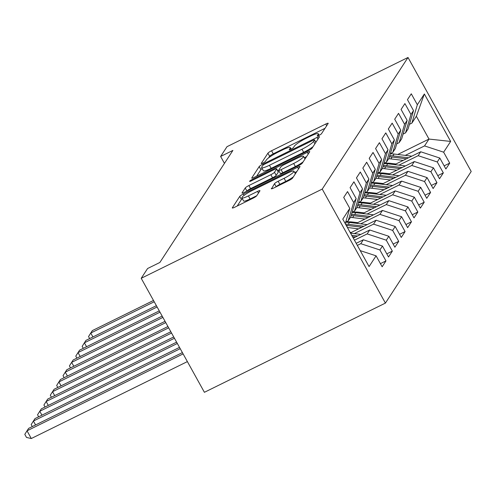 <?xml version="1.0" encoding="UTF-8"?>
<svg xmlns="http://www.w3.org/2000/svg" width="496" height="496" viewBox="0 0 496 496"><rect width="100%" height="100%" fill="white"/><g stroke="black" fill="none" stroke-linecap="round" stroke-linejoin="round"><path stroke-width="0.74" d="M318.947 135.414A2.449 0.391 -29 0 0 321.495 133.709L328.141 123.51A3.503 0.558 -29 0 0 328.191 123.293A3.503 0.558 -29 0 0 325.754 124.031L271.548 150.747A3.503 0.558 -29 0 0 267.914 153.196L261.268 163.389A2.449 0.391 -29 0 0 261.231 163.537A2.449 0.391 -29 0 0 262.936 163.023A2.449 0.391 -29 0 0 265.484 161.312L266.34 159.991A11.21 1.792 -29 0 1 277.977 152.173L282.497 149.947A11.21 1.792 -29 0 1 290.296 147.585A11.21 1.792 -29 0 1 290.129 148.267L289.273 149.587A2.449 0.391 -29 0 0 289.236 149.736A2.449 0.391 -29 0 0 290.941 149.222A2.449 0.391 -29 0 0 293.489 147.51L294.345 146.19A11.21 1.792 -29 0 1 305.989 138.372L310.502 136.146A11.21 1.792 -29 0 1 318.308 133.777A11.21 1.792 -29 0 1 318.141 134.466L317.279 135.786A2.449 0.391 -29 0 0 317.242 135.935A2.449 0.391 -29 0 0 318.947 135.414M271.343 188.536A3.503 0.558 -29 0 0 271.293 188.753A3.503 0.558 -29 0 0 273.73 188.009L288.939 180.519A3.503 0.558 -29 0 0 292.578 178.07L299.956 166.749A3.503 0.558 -29 0 0 300.012 166.532A3.503 0.558 -29 0 0 297.575 167.27L243.369 193.986A3.503 0.558 -29 0 0 239.729 196.428L232.345 207.756A3.503 0.558 -29 0 0 232.295 207.973A3.503 0.558 -29 0 0 234.732 207.229L253.103 198.177A3.503 0.558 -29 0 0 256.742 195.734L259.898 190.886A3.503 0.558 -29 0 0 259.954 190.675A3.503 0.558 -29 0 0 257.511 191.413L248.403 195.901A9.368 1.5 -29 0 1 241.881 197.879A9.368 1.5 -29 0 1 251.751 190.768L287.438 173.178A9.368 1.5 -29 0 1 293.961 171.201A9.368 1.5 -29 0 1 284.09 178.312L278.144 181.245A3.503 0.558 -29 0 0 274.505 183.687L271.504 188.821M141.211 278.299L322.22 189.088L385.417 303.093L204.402 392.305L141.211 278.299L147.585 268.522L159.855 262.477L232.897 150.418L220.621 156.469L224.452 163.37M220.621 156.469L226.994 146.686L408.01 57.474L322.22 189.088M308.394 150.666A3.503 0.558 -29 0 0 312.034 148.223L319.412 136.896A3.503 0.558 -29 0 0 319.467 136.685A3.503 0.558 -29 0 0 317.031 137.423L262.824 164.139A3.503 0.558 -29 0 0 259.185 166.582L251.801 177.909A3.503 0.558 -29 0 0 251.751 178.12A3.503 0.558 -29 0 0 254.188 177.382L308.394 150.666M309.684 151.819L302.306 163.147A3.503 0.558 -29 0 1 298.666 165.59L244.46 192.305A3.503 0.558 -29 0 1 242.023 193.043A3.503 0.558 -29 0 1 242.073 192.832L245.235 187.984A3.503 0.558 -29 0 1 248.874 185.541L270.853 174.704A3.503 0.558 -29 0 0 274.493 172.261L276.588 169.049A3.503 0.558 -29 0 0 276.638 168.832A3.503 0.558 -29 0 0 274.201 169.57L251.317 180.854A2.449 0.391 -29 0 1 249.606 181.369A2.449 0.391 -29 0 1 252.191 179.509L307.303 152.346A3.503 0.558 -29 0 1 309.74 151.609A3.503 0.558 -29 0 1 309.684 151.819M385.417 303.093L471.2 171.48L408.01 57.474M397.749 154.467L428.997 139.066L416.361 116.262L424.353 93.98L417.341 104.737L411.277 93.8L407.452 99.665L413.515 110.602L410.967 114.514L404.903 103.577L401.078 109.442L407.142 120.379L404.593 124.291L398.53 113.355L394.704 119.22L400.768 130.157L398.22 134.069L392.156 123.132L388.331 128.997L394.394 139.934L391.846 143.846L385.783 132.909L381.957 138.775L388.021 149.711L385.473 153.624L379.409 142.687L375.584 148.552L381.647 159.495L379.099 163.401L373.035 152.464L369.21 158.329L375.274 169.272L372.725 173.178L366.662 162.242L362.836 168.113L368.9 179.05L366.352 182.962L360.288 172.019L356.463 177.89L362.526 188.827L359.978 192.739L353.915 181.803L350.089 187.668L356.153 198.605L353.605 202.517L347.541 191.58L343.716 197.445L349.779 208.382L345.266 223.634M424.353 93.98L450.653 141.428L443.641 152.185L424.539 145.911L405.306 155.384M444.143 165.862L449.705 163.122L443.641 152.185M449.705 163.122L445.879 168.987L439.816 158.05L437.267 161.963L418.165 155.688L398.933 165.162M437.776 175.64L443.331 172.899L437.267 161.963M443.331 172.899L439.506 178.765L433.442 167.828L430.894 171.74L411.792 165.466L392.559 174.939M431.402 185.417L436.957 182.677L430.894 171.74M436.957 182.677L433.132 188.548L427.068 177.605L424.52 181.517L405.418 175.243L386.186 184.723M425.029 195.195L430.584 192.454L424.52 181.517M430.584 192.454L426.758 198.326L420.695 187.383L418.147 191.295L399.044 185.02L379.812 194.5M418.655 204.972L424.21 202.238L418.147 191.295M424.21 202.238L420.385 208.103L414.321 197.166L411.773 201.072L392.671 194.798L373.438 204.278M412.281 214.749L417.837 212.015L411.773 201.072M417.837 212.015L414.011 217.88L407.948 206.944L405.399 210.856L386.297 204.575L367.065 214.055M405.908 224.533L411.463 221.793L405.399 210.856M411.463 221.793L407.638 227.658L401.574 216.721L399.026 220.633L379.924 214.353L360.691 223.832M399.534 234.31L405.089 231.57L399.026 220.633M405.089 231.57L401.264 237.435L395.2 226.498L392.652 230.411L373.55 224.13L354.318 233.61M393.161 244.088L398.716 241.347L392.652 230.411M398.716 241.347L394.89 247.213L388.833 236.276L386.279 240.188L367.176 233.914L354.442 240.188M386.787 253.865L392.342 251.125L386.279 240.188M392.342 251.125L388.517 256.99L382.459 246.053L379.905 249.965L360.803 243.691L357.331 245.402M380.413 263.643L385.969 260.902L379.905 249.965M385.969 260.902L382.143 266.767L376.086 255.831L369.074 266.588L342.773 219.139L349.779 208.382M345.724 222.09L348.167 220.887L350.715 216.975L356.153 198.605M353.605 202.517L348.167 220.887M376.086 255.831L360.22 250.623M352.098 212.313L354.541 211.11L357.089 207.198L362.526 188.827M359.978 192.739L354.541 211.11M360.803 243.691L363.351 239.779L356.171 243.319M382.459 246.053L363.351 239.779M358.472 202.535L360.914 201.333L363.463 197.42L368.9 179.05M366.352 182.962L360.914 201.333M367.176 233.914L369.725 230.001L353.282 238.105M388.833 236.276L369.725 230.001M364.839 192.758L367.288 191.555L369.836 187.643L375.274 169.272M372.725 173.178L367.288 191.555M373.55 224.13L376.098 220.224L350.393 232.891M395.2 226.498L376.098 220.224M371.213 182.981L373.662 181.778L376.21 177.866L381.647 159.495M379.099 163.401L373.662 181.778M379.924 214.353L382.472 210.44L356.376 223.305M401.574 216.721L382.472 210.44M377.586 173.203L380.029 172L382.583 168.088L388.021 149.711M385.473 153.624L380.029 172M351.162 221.892L349.891 222.518M386.297 204.575L388.845 200.663L362.743 213.528M407.948 206.944L388.845 200.663M383.96 163.426L386.403 162.223L388.957 158.311L394.394 139.934M391.846 143.846L386.403 162.223M357.535 212.114L356.264 212.741M392.671 194.798L395.219 190.886L369.117 203.751M414.321 197.166L395.219 190.886M390.333 153.648L392.776 152.439L395.331 148.533L400.768 130.157M398.22 134.069L392.776 152.439M363.909 202.337L362.638 202.963M399.044 185.02L401.593 181.108L375.491 193.973M420.695 187.383L401.593 181.108M396.707 143.871L399.15 142.662L401.704 138.75L407.142 120.379M404.593 124.291L399.15 142.662M370.283 192.56L369.012 193.186M405.418 175.243L407.966 171.331L381.864 184.196M427.068 177.605L407.966 171.331M403.081 134.087L405.523 132.885L408.078 128.972L413.515 110.602M410.967 114.514L405.523 132.885M376.656 182.782L375.385 183.408M411.792 165.466L414.34 161.553L388.238 174.418M433.442 167.828L414.34 161.553M409.454 124.31L411.897 123.107L416.361 116.262M417.341 104.737L411.897 123.107M383.03 173.005L381.759 173.631M418.165 155.688L420.713 151.776L394.611 164.641M439.816 158.05L420.713 151.776M389.403 163.227L388.132 163.854M424.539 145.911L428.997 139.066L450.653 141.428M324.998 128.328L273.259 153.828A3.503 0.558 -29 0 0 269.619 156.271L268.59 157.852M262.167 168.584A3.503 0.558 -29 0 0 260.896 169.663L256.655 176.167M316.274 141.72L315.716 141.992M314.507 140.033A2.449 0.391 -29 0 0 314.545 139.884A2.449 0.391 -29 0 0 312.84 140.399L265.261 163.847A2.449 0.391 -29 0 0 262.713 165.559L261.807 166.954A11.21 1.792 -29 0 0 261.64 167.636A11.21 1.792 -29 0 0 269.44 165.273L301.965 149.246A11.21 1.792 -29 0 0 313.602 141.422L314.507 140.033L315.828 142.402M261.64 167.636L263.345 170.717A11.21 1.792 -29 0 0 271.151 168.355L269.44 165.273M313.063 146.642A11.21 1.792 -29 0 1 303.67 152.328L271.151 168.355M246.927 191.09L245.235 187.984M276.638 168.832L278.349 171.914A3.503 0.558 -29 0 1 278.293 172.131L276.198 175.342A3.503 0.558 -29 0 1 272.564 177.785L250.579 188.623A3.503 0.558 -29 0 0 246.94 191.065M277.748 170.835L278.653 170.388M304.308 157.747L306.547 156.643M293.669 163.463A9.368 1.5 -29 0 0 303.533 156.352A9.368 1.5 -29 0 0 297.011 158.329L284.444 164.523A3.503 0.558 -29 0 0 280.804 166.966L278.709 170.184A3.503 0.558 -29 0 0 278.659 170.401A3.503 0.558 -29 0 0 281.096 169.657L293.669 163.463L295.374 166.544A9.368 1.5 -29 0 0 303.149 161.851M278.659 170.401L280.364 173.482A3.503 0.558 -29 0 0 282.801 172.738L281.096 169.657M295.374 166.544L282.801 172.738M293.372 176.855A9.368 1.5 -29 0 1 285.795 181.393L279.849 184.326A3.503 0.558 -29 0 0 276.21 186.769L276.198 186.8M241.881 197.879L243.592 200.961A9.368 1.5 -29 0 0 250.114 198.983L248.403 195.901M256.761 195.709L250.114 198.983M242.333 198.698A3.503 0.558 -29 0 0 241.434 199.51L237.2 206.02M296.819 171.566L294.729 172.596M411.761 156.19A9.455 8.934 -146.9 0 0 411.172 156.097L394.06 154.02A27.299 25.798 -146.9 0 0 390.284 153.816M403.198 160.406L390.873 158.906A27.299 25.798 -146.9 0 0 388.684 158.726M395.932 163.99L390.544 163.333A22.661 21.415 -146.9 0 0 383.941 163.494M408.524 157.784L392.851 155.874A27.299 25.798 -146.9 0 0 389.732 155.676M389.385 156.854A27.299 25.798 33.1 0 1 392.082 157.052L406.466 158.801M153.493 300.464L92.355 330.596L90.762 333.039L154.219 301.766M89.64 338.576L88.536 336.586L90.762 333.039L92.932 336.951M405.387 165.968A9.455 8.934 -146.9 0 0 404.798 165.875L387.686 163.798A27.299 25.798 -146.9 0 0 383.91 163.599M396.825 170.184L384.499 168.683A27.299 25.798 -146.9 0 0 382.311 168.504M389.558 173.767L384.171 173.11A22.661 21.415 -146.9 0 0 377.568 173.271M402.151 167.561L386.477 165.652A27.299 25.798 -146.9 0 0 383.365 165.453M383.011 166.631A27.299 25.798 33.1 0 1 385.708 166.83L400.092 168.578M156.383 305.679L85.982 340.374L84.388 342.817L157.108 306.981M83.266 348.353L82.162 346.363L84.388 342.817L86.558 346.729M399.013 175.745A9.455 8.934 -146.9 0 0 398.424 175.658L381.312 173.575A27.299 25.798 -146.9 0 0 377.537 173.377M390.451 179.961L378.126 178.461A27.299 25.798 -146.9 0 0 375.937 178.287M383.185 183.545L377.797 182.888A22.661 21.415 -146.9 0 0 371.194 183.049M395.777 177.339L380.103 175.435A27.299 25.798 -146.9 0 0 376.991 175.231M376.638 176.409A27.299 25.798 33.1 0 1 379.335 176.607L393.719 178.355M159.272 310.887L79.608 350.151L78.015 352.594L159.997 312.195M76.892 358.131L75.789 356.14L78.015 352.594L80.185 356.506M392.64 185.523A9.455 8.934 -146.9 0 0 392.051 185.436L374.939 183.353A27.299 25.798 -146.9 0 0 371.163 183.154M384.078 189.739L371.752 188.244A27.299 25.798 -146.9 0 0 369.563 188.065M376.811 193.322L371.423 192.671A22.661 21.415 -146.9 0 0 364.82 192.826M389.403 187.116L373.73 185.213A27.299 25.798 -146.9 0 0 370.617 185.008M370.264 186.186A27.299 25.798 33.1 0 1 372.961 186.384L387.345 188.133M162.161 316.101L73.234 359.929L71.641 362.371L162.886 317.403M70.519 367.908L69.415 365.918L71.641 362.371L73.811 366.284M386.266 195.3A9.455 8.934 -146.9 0 0 385.677 195.213L368.565 193.13A27.299 25.798 -146.9 0 0 364.789 192.932M377.71 199.516L365.378 198.022A27.299 25.798 -146.9 0 0 363.19 197.842M370.438 203.1L365.05 202.449A22.661 21.415 -146.9 0 0 358.447 202.604M383.03 196.893L367.356 194.99A27.299 25.798 -146.9 0 0 364.244 194.785M363.89 195.963A27.299 25.798 33.1 0 1 366.587 196.162L380.971 197.91M165.05 321.315L66.861 369.706L65.267 372.155L165.776 322.617M64.145 377.685L63.042 375.695L65.267 372.155L67.437 376.061M379.893 205.077A9.455 8.934 -146.9 0 0 379.31 204.991L362.192 202.907A27.299 25.798 -146.9 0 0 358.416 202.709M371.337 209.293L359.005 207.799A27.299 25.798 -146.9 0 0 356.816 207.619M364.064 212.877L358.676 212.226A22.661 21.415 -146.9 0 0 352.073 212.381M376.656 206.671L360.983 204.767A27.299 25.798 -146.9 0 0 357.87 204.563M357.517 205.747A27.299 25.798 33.1 0 1 360.22 205.939L374.598 207.688M167.939 326.529L60.487 379.483L58.894 381.932L168.665 327.831M57.772 387.463L56.668 385.473L58.894 381.932L61.064 385.838M373.519 214.855A9.455 8.934 -146.9 0 0 372.936 214.768L355.818 212.685A27.299 25.798 -146.9 0 0 352.042 212.486M364.963 219.077L352.631 217.577A27.299 25.798 -146.9 0 0 350.443 217.397M357.69 222.661L352.303 222.003A22.661 21.415 -146.9 0 0 345.7 222.165M370.283 216.448L354.609 214.545A27.299 25.798 -146.9 0 0 351.497 214.34M351.143 215.524A27.299 25.798 33.1 0 1 353.846 215.717L368.224 217.465M170.835 331.743L54.114 389.267L52.52 391.71L171.554 333.045M51.398 397.24L50.294 395.25L52.52 391.71L54.69 395.616M367.145 224.632A9.455 8.934 -146.9 0 0 366.563 224.545L349.444 222.462A27.299 25.798 -146.9 0 0 345.669 222.264M358.589 228.854L347.405 227.49M351.317 232.438L350.058 232.283M363.909 226.226L348.235 224.322A27.299 25.798 -146.9 0 0 345.538 224.124M346.227 225.37A27.299 25.798 33.1 0 1 347.473 225.494L361.851 227.242M173.724 336.951L47.74 399.044L46.147 401.487L174.443 338.26M45.024 407.018L43.921 405.027L46.147 401.487L48.317 405.393M360.772 234.416A9.455 8.934 -146.9 0 0 360.189 234.323L350.536 233.151M357.535 236.009L351.732 235.302M352.482 236.66L355.477 237.02M176.613 342.166L41.373 408.822L39.779 411.265L177.332 343.468M38.651 416.795L37.547 414.805L39.779 411.265L41.943 415.177M179.502 347.38L34.999 418.599L33.406 421.042L180.222 348.682M32.277 426.579L31.174 424.588L33.406 421.042L35.569 424.954M182.392 352.594L28.625 428.377L27.032 430.819L31.298 438.526L187.383 361.596M31.298 438.526L26.505 437.447L24.8 434.366L27.032 430.819L183.111 353.896M318.723 135.526L318.141 134.466M290.718 149.327L290.129 148.267M269.619 156.271L267.914 153.196M273.259 153.828L271.548 150.747M326.697 125.73L325.754 124.031M260.896 169.663L259.185 166.582M263.308 165.013L262.824 164.139M317.967 139.116L317.031 137.423M303.67 152.328L301.965 149.246M314.917 143.797L313.602 141.422M250.579 188.623L248.874 185.541M272.564 177.785L270.853 174.704M276.198 175.342L274.493 172.261M278.293 172.131L276.588 169.049M252.588 180.222L252.191 179.509M308.239 154.039L307.303 152.346M276.21 186.769L274.505 183.687M279.849 184.326L278.144 181.245M285.795 181.393L284.09 178.312M258.453 193.105L257.511 191.413M241.434 199.51L239.729 196.428M244.119 195.35L243.369 193.986M298.511 168.969L297.575 167.27M392.851 155.874L394.06 154.02M390.873 158.906L392.082 157.052M410.812 156.655L411.172 156.097M386.477 165.652L387.686 163.798M384.499 168.683L385.708 166.83M404.438 166.433L404.798 165.875M380.103 175.435L381.312 173.575M378.126 178.461L379.335 176.607M398.065 176.21L398.424 175.658M373.73 185.213L374.939 183.353M371.752 188.244L372.961 186.384M391.691 185.988L392.051 185.436M367.356 194.99L368.565 193.13M365.378 198.022L366.587 196.162M385.318 195.765L385.677 195.213M360.983 204.767L362.192 202.907M359.005 207.799L360.22 205.939M378.944 205.549L379.31 204.991M354.609 214.545L355.818 212.685M352.631 217.577L353.846 215.717M372.57 215.326L372.936 214.768M348.235 224.322L349.444 222.462M346.834 226.467L347.473 225.494M366.197 225.103L366.563 224.545M359.823 234.881L360.189 234.323M319.157 135.315L318.308 133.777M291.152 149.116L290.296 147.585M315.89 142.302L314.545 139.884M305.003 159.005L303.533 156.352M295.38 173.767L293.961 171.201"/></g></svg>
